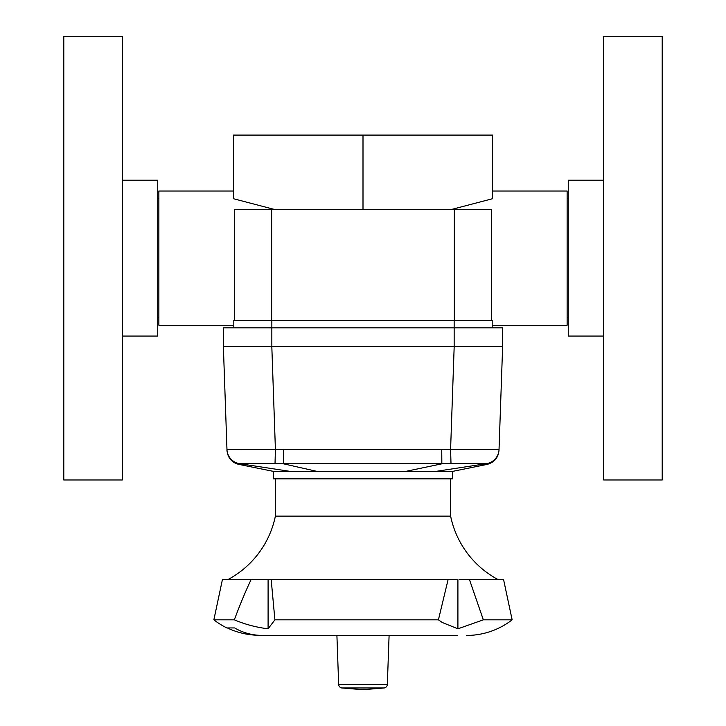 <?xml version="1.0" encoding="UTF-8"?>
<svg xmlns="http://www.w3.org/2000/svg" width="726" height="726" viewBox="0 0 726 726"><rect width="100%" height="100%" fill="white"/><g stroke="black" fill="none" stroke-linecap="round" stroke-linejoin="round"><path stroke-width="1.09" d="M492.546 191.029L567.133 191.029L567.133 325.248L492.192 325.248M233.454 191.029L158.867 191.029L158.867 325.248L233.808 325.248M480.712 209.669L454.349 209.669L454.349 320.402L491.629 320.402L491.629 209.669L480.712 209.669M245.288 209.669L234.371 209.669L234.371 320.402L271.651 320.402L271.651 209.669L245.288 209.669M271.651 209.669L454.349 209.669M454.349 320.402L271.651 320.402M275.281 209.669L233.454 198.715L233.454 135.1L363 135.1L363 209.669M363 135.1L492.546 135.1L492.546 198.715L450.719 209.669M237.565 327.862L223.372 327.862L223.372 346.502L271.842 346.502L271.842 327.862L237.565 327.862M502.628 346.502L499.034 449.476L450.592 449.403L451 463.696L485.894 463.751A14.91 14.91 2 0 0 499.034 449.476L502.628 346.502L502.628 327.862L454.158 327.862L454.158 346.502L502.628 346.502M405.671 471.401L273.52 471.401L273.52 478.861L452.48 478.861L452.48 471.401L405.671 471.401L441.844 463.823L441.744 449.566L283.449 449.512L283.349 463.778L451 463.696M226.975 449.775C227.292 450.746 226.185 448.822 228.218 455.728C230.378 460.375 233.953 463.27 238.945 464.413L239.78 463.914A14.91 14.91 178 0 1 226.975 449.675L226.966 449.476A14.91 14.91 -2 0 0 240.106 463.76L275.027 463.669L275.408 449.385L226.966 449.476L223.372 346.502L226.966 449.476L241.141 449.312M499.034 449.476L499.025 449.675A14.91 14.91 -178 0 1 486.211 463.923L487.055 464.413C494.279 462.462 498.263 457.77 499.007 450.32M485.894 463.751L435.772 471.401M290.228 471.401L240.106 463.76M275.027 463.669L283.349 463.778L317.017 471.401M224.706 346.674L224.044 346.629M271.842 320.402L271.842 327.862L454.158 327.862L454.158 320.402M492.192 327.862L492.192 320.402M233.808 327.862L233.808 320.402M454.158 346.502L271.842 346.502M228.028 579.529A93.209 93.209 0 0 0 275.381 516.132L275.381 478.861M275.381 516.132L450.619 516.132A93.209 93.209 0 0 0 497.972 579.529M450.619 478.861L450.619 516.132M271.37 635.45L457.144 635.45L389.091 635.45L387.339 684.409A3.73 3.73 0 0 1 384.19 687.967L363 689.7L341.81 687.967A3.73 3.73 0 0 1 338.661 684.409L336.909 635.45L263.91 635.45M459.358 579.529L469.432 579.529L483.334 619.832L457.906 628.816L442.352 622.527L438.422 619.832L274.9 619.832L268.094 628.816C256.224 627.346 244.98 624.351 234.344 619.832L213.861 619.832A74.569 74.569 0 0 0 226.911 627.936L234.625 627.936C243.074 632.9 252.494 635.404 262.885 635.45L457.144 635.45M268.475 579.529L265.662 579.529L271.179 579.529L274.9 619.832M438.422 619.832L448.114 579.529L271.179 579.529M469.432 579.529L503.572 579.529L512.139 619.832A74.569 74.569 0 0 1 466.464 635.45M512.139 619.832L483.334 619.832M257.948 635.25A74.379 74.379 0 0 1 227.338 627.936M457.906 628.816L457.906 579.529M448.114 579.529L456.5 579.529M234.344 619.832C240.106 604.359 245.697 590.928 251.132 579.529L222.428 579.529L213.861 619.832M251.132 579.529L265.662 579.529M268.094 628.816L268.094 579.529M122.331 479.977L122.331 36.3L63.797 36.3L63.797 479.977L122.331 479.977M122.331 336.065L157.751 336.065L157.751 180.211L122.331 180.211M603.669 101.277L603.669 479.977L662.203 479.977L662.203 36.3L603.669 36.3L603.669 101.277M603.669 180.211L568.249 180.211L568.249 336.065L603.669 336.065M454.186 346.502L450.592 449.403L441.744 449.566M283.449 449.512L275.408 449.385L271.814 346.502M341.81 687.967L384.19 687.967M387.339 684.409L338.661 684.409M568.249 317.797L567.133 317.797M158.867 317.797L157.751 317.797M158.867 198.488L157.751 198.488M568.249 198.488L567.133 198.488M487.055 464.413L452.48 471.401M238.945 464.413L273.52 471.401"/></g></svg>
